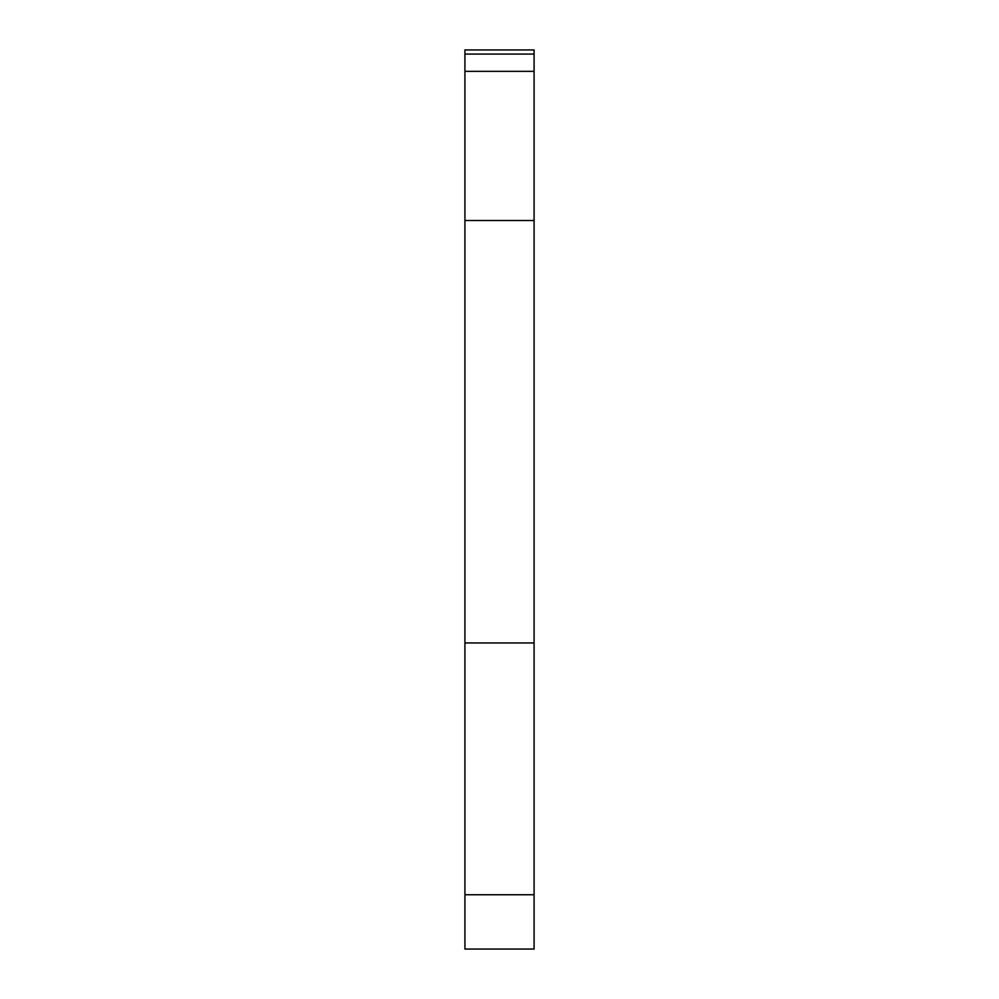 <?xml version="1.0" encoding="UTF-8"?>
<svg xmlns="http://www.w3.org/2000/svg" width="999" height="999" viewBox="0 0 999 999"><rect width="100%" height="100%" fill="white"/><g stroke="black" fill="none" stroke-linecap="round" stroke-linejoin="round"><path stroke-width="1.5" d="M464.922 894.754L464.922 949.05L534.078 949.05L534.078 894.754L464.922 894.754L464.922 642.956L534.078 642.956L534.078 894.754M464.922 220.504L534.078 220.504L534.078 71.341L464.922 71.341L464.922 642.956M464.922 71.341L464.922 54.083L534.078 54.083L534.078 71.341M534.078 54.083L534.078 49.95L464.922 49.95L464.922 54.083M534.078 220.504L534.078 642.956M534.078 49.95L464.922 49.95"/></g></svg>
